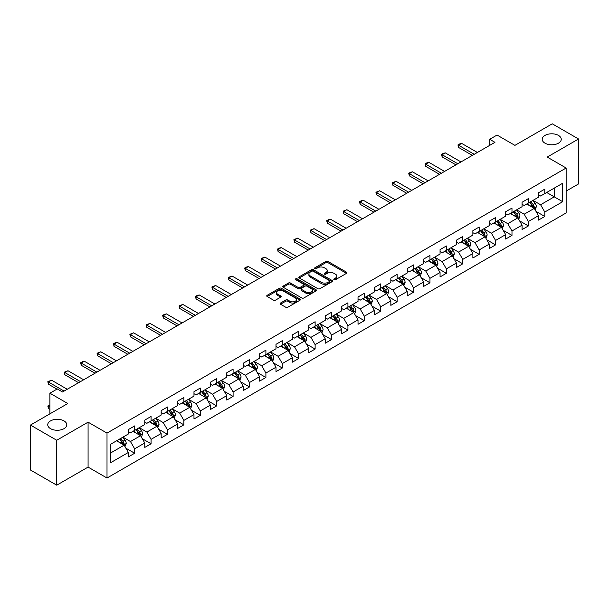 <?xml version="1.0" encoding="UTF-8"?>
<svg xmlns="http://www.w3.org/2000/svg" width="609" height="609" viewBox="0 0 609 609"><rect width="100%" height="100%" fill="white"/><g stroke="black" fill="none" stroke-linecap="round" stroke-linejoin="round"><path stroke-width="0.91" d="M334.082 279.683A1.02 0.586 0 0 0 335.529 279.683L346.491 273.35A1.462 0.845 0 0 0 346.917 272.756A1.462 0.845 0 0 0 346.491 272.162L327.916 261.436A1.462 0.845 0 0 0 325.845 261.436L314.883 267.77A1.02 0.586 0 0 0 314.579 268.181A1.02 0.586 0 0 0 314.883 268.599A1.02 0.586 0 0 0 316.322 268.599L317.746 267.777A4.674 2.695 0 0 1 324.353 267.777L325.899 268.676A4.674 2.695 0 0 1 327.269 270.579A4.674 2.695 0 0 1 325.899 272.489L324.483 273.312A1.02 0.586 0 0 0 324.178 273.723A1.02 0.586 0 0 0 324.483 274.141A1.02 0.586 0 0 0 325.922 274.141L327.345 273.327A4.674 2.695 0 0 1 333.953 273.327L335.498 274.217A4.674 2.695 0 0 1 336.868 276.121A4.674 2.695 0 0 1 335.498 278.031L334.082 278.853A1.02 0.586 0 0 0 333.778 279.265A1.02 0.586 0 0 0 334.082 279.683L334.082 278.853M63.998 420.888A9.516 5.496 0 0 0 53.622 419.7A9.516 5.496 0 0 0 47.746 424.777A9.516 5.496 0 0 0 50.539 428.66A9.516 5.496 0 0 0 60.908 429.855A9.516 5.496 0 0 0 66.784 424.777A9.516 5.496 0 0 0 63.998 420.888M558.461 135.411A9.516 5.496 0 0 0 548.092 134.216A9.516 5.496 0 0 0 542.216 139.294A9.516 5.496 0 0 0 545.002 143.184A9.516 5.496 0 0 0 555.378 144.371A9.516 5.496 0 0 0 561.254 139.294A9.516 5.496 0 0 0 558.461 135.411M280.536 303.031A1.462 0.845 0 0 0 280.102 303.625A1.462 0.845 0 0 0 280.536 304.226L285.743 307.233A1.462 0.845 0 0 0 287.813 307.233L299.993 300.199A1.462 0.845 0 0 0 300.42 299.605A1.462 0.845 0 0 0 299.993 299.011L281.411 288.285A1.462 0.845 0 0 0 279.348 288.285L267.168 295.312A1.462 0.845 0 0 0 266.734 295.913A1.462 0.845 0 0 0 267.168 296.507L273.464 300.138A1.462 0.845 0 0 0 275.527 300.138L280.741 297.131A1.462 0.845 0 0 0 281.168 296.537A1.462 0.845 0 0 0 280.741 295.936L277.62 294.139A3.905 2.253 0 0 1 276.471 292.541A3.905 2.253 0 0 1 278.884 290.463A3.905 2.253 0 0 1 283.139 290.95L295.373 298.014A3.905 2.253 0 0 1 296.514 299.605A3.905 2.253 0 0 1 294.101 301.691A3.905 2.253 0 0 1 289.846 301.196L287.813 300.024A1.462 0.845 0 0 0 285.743 300.024L280.536 303.031L280.536 304.226M566.142 191.089L578.55 183.926L578.55 138.989L552.256 123.817L514.925 145.368L497.051 135.046L489.689 139.294L494.95 142.331L62.521 391.99L57.269 388.953L49.908 393.201L49.908 413.846M56.744 440.254L56.744 485.183L88.077 467.095L88.077 422.166L56.744 440.254L30.45 425.074L67.782 403.523L49.908 393.201M88.077 422.166L107.009 433.09L566.142 168.015L566.142 212.944L107.009 478.019L107.009 433.09M578.55 138.989L547.209 157.084L566.142 168.015M317.845 288.696A1.462 0.845 0 0 0 319.915 288.696L332.095 281.67A1.462 0.845 0 0 0 332.522 281.069A1.462 0.845 0 0 0 332.095 280.475L313.513 269.749A1.462 0.845 0 0 0 311.45 269.749L299.27 276.783A1.462 0.845 0 0 0 298.844 277.377A1.462 0.845 0 0 0 299.27 277.97L317.845 288.696M296.119 279.904A1.02 0.586 0 0 1 297.154 280.049L316.025 290.942L303.861 297.968A1.462 0.845 0 0 1 301.798 297.968L283.215 287.242L288.43 284.251L288.43 283.04L283.215 286.047A1.462 0.845 0 0 0 282.789 286.641A1.462 0.845 0 0 0 283.215 287.242L283.215 286.047M288.43 284.251A1.462 0.845 0 0 1 290.493 284.251L290.493 283.04A1.462 0.845 0 0 0 288.43 283.04M290.493 283.04L298.029 287.387A1.462 0.845 0 0 0 300.092 287.387L303.548 285.393A1.462 0.845 0 0 0 303.982 284.799A1.462 0.845 0 0 0 303.548 284.197L295.708 279.668A1.02 0.586 0 0 1 295.411 279.249A1.02 0.586 0 0 1 296.035 278.709A1.02 0.586 0 0 1 297.154 278.838L316.041 289.739A1.462 0.845 0 0 1 316.467 290.341A1.462 0.845 0 0 1 316.041 290.935L316.041 289.739M56.744 485.183L30.45 470.011L30.45 425.074M125.88 448.178L134.665 453.248L134.665 448.818L144.759 442.987L144.759 447.425L151.07 443.778L151.07 439.348L161.164 433.517L161.164 437.947L167.475 434.308L167.475 429.878L177.569 424.047L177.569 428.477L183.88 424.838L183.88 420.4L193.974 414.577L193.974 419.007L200.285 415.361L200.285 410.93L210.379 405.107L210.379 409.537L216.69 405.891L216.69 401.46L226.784 395.629L226.784 400.067L233.095 396.421L233.095 391.99L243.189 386.159L243.189 390.59L249.5 386.951L249.5 382.521L259.594 376.689L259.594 381.12L265.905 377.481L265.905 373.043L275.999 367.219L275.999 371.65L282.31 368.011L282.31 363.573L292.404 357.749L292.404 362.18L298.714 358.534L298.714 354.103L308.809 348.272L308.809 352.71L315.119 349.064L315.119 344.633L325.214 338.802L325.214 343.232L331.524 339.594L331.524 335.163L341.619 329.332L341.619 333.762L347.929 330.124L347.929 325.693L358.023 319.862L358.023 324.293L364.334 320.654L364.334 316.216L374.428 310.392L374.428 314.823L380.739 311.176L380.739 306.746L390.841 300.915L390.841 305.353L397.144 301.706L397.144 297.276L407.246 291.445L407.246 295.875L413.549 292.236L413.549 287.806L423.651 281.975L423.651 286.405L429.954 282.766L429.954 278.336L440.056 272.505L440.056 276.935L446.359 273.296L446.359 268.858L456.461 263.035L456.461 267.465L462.764 263.819L462.764 259.388L472.866 253.557L472.866 257.995L479.176 254.349L479.176 249.918L489.271 244.087L489.271 248.525L495.581 244.879L495.581 240.448L505.676 234.617L505.676 239.048L511.986 235.409L511.986 230.978L522.08 225.147L522.08 229.578L528.391 225.939L528.391 221.501L538.485 215.677L538.485 220.108L544.796 216.461L544.796 212.031L562.67 201.708L562.67 183.256L554.259 188.112L554.259 196.852L562.67 201.708M134.665 453.248L128.354 456.895L128.354 452.464L110.48 462.779L110.48 444.326L128.354 434.004L128.354 429.573L134.665 425.927L134.665 430.357L144.759 424.534L144.759 420.103L151.07 416.457L151.07 420.888L161.164 415.064L161.164 410.626L167.475 406.987L167.475 411.418L177.569 405.586L177.569 401.156L183.88 397.517L183.88 401.948L193.974 396.116L193.974 391.686L200.285 388.04L200.285 392.478L210.379 386.646L210.379 382.216L216.69 378.57L216.69 383L226.784 377.177L226.784 372.746L233.095 369.1L233.095 373.53L243.189 367.707L243.189 363.268L249.5 359.63L249.5 364.06L259.594 358.229L259.594 353.799L265.905 350.16L265.905 354.59L275.999 348.759L275.999 344.329L282.31 340.682L282.31 345.12L292.404 339.289L292.404 334.859L298.714 331.212L298.714 335.643L308.809 329.819L308.809 325.389L315.119 321.742L315.119 326.173L325.214 320.349L325.214 315.911L331.524 312.272L331.524 316.703L341.619 310.872L341.619 306.441L347.929 302.802L347.929 307.233L358.023 301.402L358.023 296.971L364.334 293.325L364.334 297.763L374.428 291.932L374.428 287.501L380.739 283.855L380.739 288.285L390.841 282.462L390.841 278.031L397.144 274.385L397.144 278.815L407.246 272.992L407.246 268.554L413.549 264.915L413.549 269.345L423.651 263.514L423.651 259.084L429.954 255.445L429.954 259.876L440.056 254.044L440.056 249.614L446.359 245.967L446.359 250.406L456.461 244.574L456.461 240.144L462.764 236.498L462.764 240.936L472.866 235.104L472.866 230.674L479.176 227.028L479.176 231.458L489.271 225.634L489.271 221.196L495.581 217.558L495.581 221.988L505.676 216.157L505.676 211.726L511.986 208.088L511.986 212.518L522.08 206.687L522.08 202.257L528.391 198.618L528.391 203.048L538.485 197.217L538.485 192.787L544.796 189.14L544.796 193.578L562.67 183.256M132.983 431.332L140.557 435.701L130.455 441.533L122.889 437.163M128.354 431.575L130.455 432.786L134.665 430.357M130.455 441.533L134.665 448.818M140.557 435.701L144.759 442.987M149.388 421.862L156.962 426.231L146.86 432.063L139.294 427.685M144.759 422.106L146.86 423.316L151.07 420.888M146.86 432.063L151.07 439.348M156.962 426.231L161.164 433.517M165.793 412.392L173.367 416.762L163.265 422.593L155.698 418.216M161.164 412.636L163.265 413.846L167.475 411.418M163.265 422.593L167.475 429.878M173.367 416.762L177.569 424.047M182.198 402.914L189.772 407.292L179.67 413.115L172.103 408.746M177.569 403.158L179.67 404.376L183.88 401.948M179.67 413.115L183.88 420.4M189.772 407.292L193.974 414.577M198.603 393.444L206.177 397.822L196.075 403.645L188.508 399.276M193.974 393.688L196.075 394.906L200.285 392.478M196.075 403.645L200.285 410.93M206.177 397.822L210.379 405.107M215.007 383.974L222.582 388.344L212.488 394.175L204.913 389.806M210.379 384.218L212.488 385.428L216.69 383M212.488 394.175L216.69 401.46M222.582 388.344L226.784 395.629M231.412 374.505L238.987 378.874L228.893 384.705L221.318 380.336M226.784 374.748L228.893 375.959L233.095 373.53M228.893 384.705L233.095 391.99M238.987 378.874L243.189 386.159M247.817 365.035L255.392 369.404L245.298 375.235L237.723 370.858M243.189 365.278L245.298 366.489L249.5 364.06M245.298 375.235L249.5 382.521M255.392 369.404L259.594 376.689M264.222 355.557L271.797 359.934L261.703 365.758L254.128 361.388M259.594 355.801L261.703 357.019L265.905 354.59M261.703 365.758L265.905 373.043M271.797 359.934L275.999 367.219M280.627 346.087L288.202 350.464L278.107 356.288L270.533 351.918M275.999 346.331L278.107 347.549L282.31 345.12M278.107 356.288L282.31 363.573M288.202 350.464L292.404 357.749M297.032 336.617L304.607 340.987L294.512 346.818L286.938 342.448M292.404 336.861L294.512 338.071L298.714 335.643M294.512 346.818L298.714 354.103M304.607 340.987L308.809 348.272M313.437 327.147L321.012 331.517L310.917 337.348L303.343 332.978M308.809 327.391L310.917 328.601L315.119 326.173M310.917 337.348L315.119 344.633M321.012 331.517L325.214 338.802M329.842 317.677L337.416 322.047L327.322 327.878L319.748 323.501M325.214 317.921L327.322 319.131L331.524 316.703M327.322 327.878L331.524 335.163M337.416 322.047L341.619 329.332M346.247 308.207L353.821 312.577L343.727 318.4L336.153 314.031M341.619 308.443L343.727 309.661L347.929 307.233M343.727 318.4L347.929 325.693M353.821 312.577L358.023 319.862M362.652 298.73L370.226 303.107L360.132 308.93L352.558 304.561M358.023 298.973L360.132 300.191L364.334 297.763M360.132 308.93L364.334 316.216M370.226 303.107L374.428 310.392M379.057 289.26L386.631 293.629L376.537 299.461L368.963 295.091M374.428 289.503L376.537 290.721L380.739 288.285M376.537 299.461L380.739 306.746M386.631 293.629L390.841 300.915M395.462 279.79L403.036 284.159L392.942 289.991L385.368 285.621M390.841 280.033L392.942 281.244L397.144 278.815M392.942 289.991L397.144 297.276M403.036 284.159L407.246 291.445M411.867 270.32L419.441 274.689L409.347 280.521L401.773 276.143M407.246 270.563L409.347 271.774L413.549 269.345M409.347 280.521L413.549 287.806M419.441 274.689L423.651 281.975M428.272 260.85L435.846 265.219L425.752 271.043L418.177 266.673M423.651 261.086L425.752 262.304L429.954 259.876M425.752 271.043L429.954 278.336M435.846 265.219L440.056 272.505M444.677 251.372L452.251 255.75L442.157 261.573L434.582 257.204M440.056 251.616L442.157 252.834L446.359 250.406M442.157 261.573L446.359 268.858M452.251 255.75L456.461 263.035M461.082 241.902L468.656 246.272L458.562 252.103L450.987 247.734M456.461 242.146L458.562 243.364L462.764 240.936M458.562 252.103L462.764 259.388M468.656 246.272L472.866 253.557M477.486 232.432L485.061 236.802L474.967 242.633L467.392 238.264M472.866 232.676L474.967 233.886L479.176 231.458M474.967 242.633L479.176 249.918M485.061 236.802L489.271 244.087M493.891 222.963L501.466 227.332L491.372 233.163L483.797 228.786M489.271 223.206L491.372 224.417L495.581 221.988M491.372 233.163L495.581 240.448M501.466 227.332L505.676 234.617M510.304 213.493L517.871 217.862L507.777 223.686L500.202 219.316M505.676 213.729L507.777 214.947L511.986 212.518M507.777 223.686L511.986 230.978M517.871 217.862L522.08 225.147M526.709 204.015L534.276 208.392L524.182 214.216L516.607 209.846M522.08 204.259L524.182 205.477L528.391 203.048M524.182 214.216L528.391 221.501M534.276 208.392L538.485 215.677M546.684 192.482L554.259 196.852L540.586 204.746L533.012 200.376M538.485 194.789L540.586 196.007L544.796 193.578M540.586 204.746L544.796 212.031M88.077 467.095L107.009 478.019M489.689 139.294L489.689 145.368M110.48 453.066L124.152 445.171L116.578 440.802M124.152 445.171L128.354 452.464M536.011 211.392L544.796 216.461M519.606 220.869L528.391 225.939M503.201 230.339L511.986 235.409M486.797 239.809L495.581 244.879M470.392 249.279L479.176 254.349M453.987 258.749L462.764 263.819M437.582 268.226L446.359 273.296M421.177 277.696L429.954 282.766M404.772 287.166L413.549 292.236M388.367 296.636L397.144 301.706M371.962 306.106L380.739 311.176M355.557 315.584L364.334 320.654M339.152 325.054L347.929 330.124M322.747 334.524L331.524 339.594M306.342 343.994L315.119 349.064M289.937 353.464L298.714 358.534M273.532 362.941L282.31 368.011M257.127 372.411L265.905 377.481M240.722 381.881L249.5 386.951M224.318 391.351L233.095 396.421M207.913 400.821L216.69 405.891M191.508 410.299L200.285 415.361M175.103 419.768L183.88 424.838M158.698 429.238L167.475 434.308M142.285 438.708L151.07 443.778M334.486 279.828L335.498 279.249A4.674 2.695 0 0 0 336.868 277.339L336.868 276.121M327.269 270.579L327.269 271.797A4.674 2.695 0 0 1 325.899 273.7L324.886 274.286M346.491 272.162L346.491 273.35L327.916 262.646A1.462 0.845 0 0 0 325.845 262.646L315.287 268.744M332.072 281.678L313.513 270.959A1.462 0.845 0 0 0 311.45 270.959L299.285 277.986L299.27 276.783M329.515 281.487A1.02 0.586 0 0 0 329.812 281.069A1.02 0.586 0 0 0 329.515 280.65L313.201 271.241A1.02 0.586 0 0 0 311.755 271.241L310.263 272.101A4.674 2.695 0 0 0 308.892 274.012A4.674 2.695 0 0 0 310.263 275.915L321.407 282.355A4.674 2.695 0 0 0 328.015 282.355L329.515 281.487L329.515 282.705A1.02 0.586 0 0 0 329.812 282.287L329.812 281.069M308.892 274.012L308.892 275.222A4.674 2.695 0 0 0 310.263 277.133L310.263 275.915M329.515 282.705L328.015 283.566A4.674 2.695 0 0 1 321.407 283.566L310.263 277.133M290.493 284.251L298.029 288.605A1.462 0.845 0 0 0 300.092 288.605L303.548 286.603A1.462 0.845 0 0 0 303.982 286.009L303.982 284.799M305.847 291.901A3.905 2.253 0 0 0 310.103 292.389A3.905 2.253 0 0 0 312.516 290.31A3.905 2.253 0 0 0 311.374 288.712L307.058 286.222A1.462 0.845 0 0 0 304.995 286.222L301.539 288.224A1.462 0.845 0 0 0 301.112 288.818A1.462 0.845 0 0 0 301.539 289.412L305.847 291.901L305.847 293.119A3.905 2.253 0 0 0 310.103 293.607A3.905 2.253 0 0 0 312.516 291.521L312.516 290.31M301.112 288.818L301.112 290.029A1.462 0.845 0 0 0 301.539 290.63L301.539 289.412M305.847 293.119L301.539 290.63M296.514 299.605L296.514 300.816A3.905 2.253 0 0 1 294.101 302.901A3.905 2.253 0 0 1 289.846 302.414L287.813 301.234A1.462 0.845 0 0 0 285.743 301.234L280.551 304.234M276.471 292.541L276.471 293.759A3.905 2.253 0 0 0 277.62 295.35L277.62 294.139M280.719 297.146L277.62 295.35M299.971 300.214L281.411 289.496A1.462 0.845 0 0 0 279.348 289.496L267.184 296.514M535.105 209.831L536.362 206.679A3.943 2.276 -120 0 0 535.098 203.322L532.928 200.422M529.145 205.431L527.676 203.459M533.667 208.034L534.23 206.847A3.943 2.276 -120 0 0 533.103 204.472L530.934 201.579M529.944 202.15L532.35 205.362A2.01 1.157 60 0 1 532.715 205.971L534.23 206.847M529.67 202.302L531.84 205.203A3.943 2.276 60 0 1 532.966 207.57M474.228 154.29L458.539 145.231L458.539 147.424L457.96 144.904L459.536 143.99L461.698 143.412L477.387 152.471M472.34 155.386L458.539 147.424M461.698 143.412L458.539 145.231L457.96 144.904M518.701 219.301L519.957 216.149A3.943 2.276 -120 0 0 518.693 212.792L516.523 209.892M512.74 214.901L511.271 212.929M517.262 217.512L517.825 216.317A3.943 2.276 -120 0 0 516.698 213.949L514.529 211.049M513.539 211.62L515.945 214.832A2.01 1.157 60 0 1 516.31 215.441L517.825 216.317M513.265 211.78L515.435 214.672A3.943 2.276 60 0 1 516.561 217.048M502.296 228.771L503.552 225.619A3.943 2.276 -120 0 0 502.288 222.262L500.118 219.369M496.335 224.371L494.866 222.399M500.857 226.982L501.42 225.787A3.943 2.276 -120 0 0 500.293 223.419L498.124 220.519M497.134 221.09L499.54 224.302A2.01 1.157 60 0 1 499.905 224.911L501.42 225.787M496.86 221.25L499.03 224.142A3.943 2.276 60 0 1 500.156 226.518M457.823 163.768L442.134 154.709L442.134 156.894L441.555 154.374L443.131 153.46L445.293 152.882L460.983 161.941M455.935 164.856L442.134 156.894M445.293 152.882L442.134 154.709L441.555 154.374M441.418 173.238L425.729 164.179L425.729 166.364L425.151 163.844L426.726 162.93L428.888 162.359L444.578 171.411M439.531 174.326L425.729 166.364M428.888 162.359L425.729 164.179L425.151 163.844M485.891 238.241L487.147 235.089A3.943 2.276 -120 0 0 485.883 231.732L483.713 228.839M479.93 233.841L478.461 231.877M484.452 236.452L485.015 235.257A3.943 2.276 -120 0 0 483.889 232.889L481.719 229.989M480.729 230.56L483.135 233.772A2.01 1.157 60 0 1 483.5 234.389L485.015 235.257M480.455 230.72L482.625 233.62A3.943 2.276 60 0 1 483.752 235.987M469.486 247.711L470.742 244.559A3.943 2.276 -120 0 0 469.478 241.21L467.309 238.309M463.525 243.311L462.048 241.347M468.047 245.922L468.61 244.734A3.943 2.276 -120 0 0 467.484 242.359L465.314 239.466M464.324 240.03L466.73 243.25A2.01 1.157 60 0 1 467.095 243.859L468.61 244.734M464.05 240.19L466.22 243.09A3.943 2.276 60 0 1 467.347 245.457M453.081 257.188L454.337 254.037A3.943 2.276 -120 0 0 453.073 250.68L450.904 247.779M447.12 252.788L445.643 250.817M451.642 255.392L452.205 254.204A3.943 2.276 -120 0 0 451.079 251.829L448.909 248.936M447.919 249.507L450.325 252.72A2.01 1.157 60 0 1 450.69 253.329L452.205 254.204M447.645 249.66L449.815 252.56A3.943 2.276 60 0 1 450.942 254.927M425.013 182.708L409.324 173.649L409.324 175.834L408.746 173.314L410.321 172.4L412.476 171.829L428.173 180.888M423.118 183.796L409.324 175.834M412.476 171.829L409.324 173.649L408.746 173.314M408.609 192.178L392.919 183.119L392.919 185.303L392.341 182.784L396.071 181.299L411.768 190.358M406.713 193.274L392.919 185.303M396.071 181.299L392.919 183.119L392.341 182.784M392.204 201.648L376.514 192.589L376.514 194.773L375.936 192.254L379.666 190.769L395.363 199.828M390.308 202.744L376.514 194.773M379.666 190.769L376.514 192.589L375.936 192.254M436.676 266.658L437.924 263.507A3.943 2.276 -120 0 0 436.668 260.15L434.499 257.249M430.715 262.258L429.238 260.287M435.237 264.869L435.8 263.674A3.943 2.276 -120 0 0 434.674 261.307L432.504 258.406M431.515 258.977L433.92 262.19A2.01 1.157 60 0 1 434.286 262.799L435.8 263.674M431.241 259.137L433.41 262.03A3.943 2.276 60 0 1 434.537 264.405M375.799 211.117L360.109 202.066L360.109 204.251L359.531 201.731L361.107 200.818L363.261 200.239L378.95 209.298M373.903 212.214L360.109 204.251M363.261 200.239L360.109 202.066L359.531 201.731M420.271 276.128L421.519 272.977A3.943 2.276 -120 0 0 420.263 269.62L418.094 266.727M414.31 271.728L412.833 269.757M418.832 274.339L419.395 273.144A3.943 2.276 -120 0 0 418.269 270.777L416.099 267.876M415.11 268.447L417.515 271.66A2.01 1.157 60 0 1 417.881 272.269L419.395 273.144M414.836 268.607L417.005 271.5A3.943 2.276 60 0 1 418.132 273.875M359.394 220.595L343.704 211.536L343.704 213.721L343.126 211.201L346.856 209.709L362.545 218.768M357.498 221.684L343.704 213.721M346.856 209.709L343.704 211.536L343.126 211.201M403.866 285.598L405.114 282.447A3.943 2.276 -120 0 0 403.858 279.089L401.689 276.197M397.905 281.198L396.429 279.234M402.427 283.809L402.991 282.614A3.943 2.276 -120 0 0 401.864 280.247L399.694 277.346M398.705 277.917L401.11 281.13A2.01 1.157 60 0 1 401.476 281.746L402.991 282.614M398.431 278.077L400.6 280.977A3.943 2.276 60 0 1 401.727 283.345M342.989 230.065L327.299 221.006L327.299 223.191L326.721 220.671L328.297 219.758L330.451 219.187L346.14 228.246M341.093 231.154L327.299 223.191M330.451 219.187L327.299 221.006L326.721 220.671M387.461 295.068L388.709 291.917A3.943 2.276 -120 0 0 387.453 288.567L385.284 285.667M381.5 290.668L380.024 288.704M386.022 293.279L386.586 292.092A3.943 2.276 -120 0 0 385.459 289.717L383.289 286.824M382.3 287.387L384.705 290.607A2.01 1.157 60 0 1 385.071 291.216L386.586 292.092M382.026 287.547L384.195 290.447A3.943 2.276 60 0 1 385.322 292.815M326.584 239.535L310.894 230.476L310.894 232.661L310.316 230.141L314.046 228.657L329.735 237.716M324.688 240.631L310.894 232.661M314.046 228.657L310.894 230.476L310.316 230.141M371.056 304.546L372.305 301.394A3.943 2.276 -120 0 0 371.048 298.037L368.879 295.137M365.096 300.138L363.619 298.174M369.617 302.749L370.181 301.562A3.943 2.276 -120 0 0 369.054 299.186L366.884 296.294M365.895 296.865L368.3 300.077A2.01 1.157 60 0 1 368.666 300.686L370.181 301.562M365.621 297.017L367.79 299.917A3.943 2.276 60 0 1 368.917 302.285M310.179 249.005L294.49 239.946L294.49 242.131L293.911 239.611L297.641 238.127L313.331 247.185M308.283 250.101L294.49 242.131M297.641 238.127L294.49 239.946L293.911 239.611M354.651 314.016L355.9 310.864A3.943 2.276 -120 0 0 354.644 307.507L352.474 304.607M348.691 309.616L347.214 307.644M353.212 312.227L353.776 311.032A3.943 2.276 -120 0 0 352.649 308.664L350.479 305.764M349.49 306.335L351.895 309.547A2.01 1.157 60 0 1 352.261 310.156L353.776 311.032M349.216 306.494L351.385 309.387A3.943 2.276 60 0 1 352.512 311.762M293.774 258.475L278.085 249.424L278.085 251.608L277.506 249.089L279.082 248.175L281.236 247.597L296.926 256.655M291.878 259.571L278.085 251.608M281.236 247.597L278.085 249.424L277.506 249.089M338.246 323.486L339.495 320.334A3.943 2.276 -120 0 0 338.239 316.977L336.069 314.084M332.286 319.086L330.809 317.114M336.807 321.697L337.371 320.501A3.943 2.276 -120 0 0 336.244 318.134L334.075 315.234M333.085 315.805L335.49 319.017A2.01 1.157 60 0 1 335.856 319.626L337.371 320.501M332.811 315.964L334.98 318.857A3.943 2.276 60 0 1 336.107 321.232M277.369 267.952L261.68 258.894L261.68 261.078L261.101 258.559L264.831 257.067L280.521 266.125M275.474 269.041L261.68 261.078M264.831 257.067L261.68 258.894L261.101 258.559M321.841 332.956L323.09 329.804A3.943 2.276 -120 0 0 321.834 326.447L319.664 323.554M315.881 328.555L314.404 326.591M320.403 331.167L320.966 329.971A3.943 2.276 -120 0 0 319.839 327.604L317.662 324.704M316.68 325.275L319.086 328.487A2.01 1.157 60 0 1 319.451 329.104L320.966 329.971M316.406 325.434L318.576 328.335A3.943 2.276 60 0 1 319.702 330.702M260.964 277.422L245.275 268.363L245.275 270.548L244.696 268.029L246.272 267.115L248.426 266.544L264.116 275.603M259.069 278.511L245.275 270.548M248.426 266.544L245.275 268.363L244.696 268.029M305.436 342.425L306.685 339.274A3.943 2.276 -120 0 0 305.429 335.924L303.259 333.024M299.476 338.025L297.999 336.061M303.998 340.637L304.561 339.441A3.943 2.276 -120 0 0 303.434 337.074L301.257 334.174M300.275 334.744L302.681 337.965A2.01 1.157 60 0 1 303.046 338.574L304.561 339.441M300.001 334.904L302.171 337.805A3.943 2.276 60 0 1 303.297 340.172M244.559 286.892L228.87 277.833L228.87 280.018L228.291 277.498L232.021 276.014L247.711 285.073M242.664 287.988L228.87 280.018M232.021 276.014L228.87 277.833L228.291 277.498M289.031 351.903L290.28 348.751A3.943 2.276 -120 0 0 289.024 345.394L286.854 342.494M283.071 347.495L281.594 345.531M287.593 350.106L288.156 348.919A3.943 2.276 -120 0 0 287.029 346.544L284.852 343.651M283.87 344.222L286.276 347.434A2.01 1.157 60 0 1 286.641 348.043L288.156 348.919M283.596 344.374L285.766 347.275A3.943 2.276 60 0 1 286.892 349.642M228.154 296.362L212.465 287.303L212.465 289.488L211.886 286.968L215.616 285.484L231.306 294.543M226.259 297.458L212.465 289.488M215.616 285.484L212.465 287.303L211.886 286.968M272.626 361.373L273.875 358.221A3.943 2.276 -120 0 0 272.619 354.864L270.449 351.964M266.666 356.973L265.189 355.001M271.188 359.576L271.751 358.389A3.943 2.276 -120 0 0 270.624 356.014L268.447 353.121M267.465 353.692L269.871 356.904A2.01 1.157 60 0 1 270.236 357.513L271.751 358.389M267.191 353.852L269.361 356.745A3.943 2.276 60 0 1 270.487 359.12M211.749 305.832L196.06 296.773L196.06 298.966L195.481 296.446L197.057 295.532L199.212 294.954L214.901 304.013M209.854 306.928L196.06 298.966M199.212 294.954L196.06 296.773L195.481 296.446M256.222 370.843L257.47 367.691A3.943 2.276 -120 0 0 256.214 364.334L254.044 361.442M250.261 366.443L248.784 364.471M254.783 369.054L255.346 367.859A3.943 2.276 -120 0 0 254.219 365.491L252.042 362.591M251.06 363.162L253.466 366.374A2.01 1.157 60 0 1 253.831 366.983L255.346 367.859M250.786 363.322L252.956 366.215A3.943 2.276 60 0 1 254.082 368.59M195.344 315.31L179.655 306.251L179.655 308.436L179.076 305.916L182.807 304.424L198.496 313.483M193.449 316.398L179.655 308.436M182.807 304.424L179.655 306.251L179.076 305.916M239.817 380.313L241.065 377.161A3.943 2.276 -120 0 0 239.809 373.804L237.639 370.911M233.856 375.913L232.379 373.949M238.378 378.524L238.941 377.329A3.943 2.276 -120 0 0 237.807 374.961L235.637 372.061M234.655 372.632L237.061 375.844A2.01 1.157 60 0 1 237.426 376.453L238.941 377.329M234.381 372.792L236.551 375.692A3.943 2.276 60 0 1 237.677 378.06M178.939 324.78L163.25 315.721L163.25 317.906L162.672 315.386L164.247 314.472L166.402 313.901L182.091 322.96M177.044 325.868L163.25 317.906M166.402 313.901L163.25 315.721L162.672 315.386M223.412 389.783L224.66 386.631A3.943 2.276 -120 0 0 223.404 383.282L221.234 380.381M217.451 385.383L215.974 383.419M221.973 387.994L222.536 386.799A3.943 2.276 -120 0 0 221.402 384.431L219.232 381.531M218.25 382.102L220.656 385.322A2.01 1.157 60 0 1 221.021 385.931L222.536 386.799M217.976 382.262L220.146 385.162A3.943 2.276 60 0 1 221.273 387.53M162.534 334.25L146.845 325.191L146.845 327.376L146.267 324.856L149.997 323.371L165.686 332.43M160.639 335.346L146.845 327.376M149.997 323.371L146.845 325.191L146.267 324.856M207.007 399.26L208.255 396.109A3.943 2.276 -120 0 0 206.999 392.752L204.83 389.851M201.046 394.853L199.569 392.889M205.568 397.464L206.131 396.276A3.943 2.276 -120 0 0 204.997 393.901L202.827 391.008M201.845 391.579L204.251 394.792A2.01 1.157 60 0 1 204.616 395.401L206.131 396.276M201.571 391.732L203.741 394.632A3.943 2.276 60 0 1 204.868 396.999M146.13 343.72L130.44 334.661L130.44 336.846L129.862 334.326L133.592 332.841L149.281 341.9M144.234 344.816L130.44 336.846M133.592 332.841L130.44 334.661L129.862 334.326M190.602 408.73L191.85 405.579A3.943 2.276 -120 0 0 190.594 402.222L188.425 399.321M184.641 404.33L183.164 402.359M189.163 406.934L189.726 405.746A3.943 2.276 -120 0 0 188.592 403.371L186.423 400.478M185.44 401.049L187.846 404.262A2.01 1.157 60 0 1 188.211 404.871L189.726 405.746M185.166 401.209L187.336 404.102A3.943 2.276 60 0 1 188.463 406.477M129.725 353.19L114.035 344.131L114.035 346.323L113.457 343.803L115.032 342.89L117.187 342.311L132.876 351.37M127.829 354.286L114.035 346.323M117.187 342.311L114.035 344.131L113.457 343.803M174.197 418.2L175.445 415.049A3.943 2.276 -120 0 0 174.189 411.692L172.02 408.791M168.236 413.8L166.759 411.829M172.75 416.411L173.321 415.216A3.943 2.276 -120 0 0 172.187 412.849L170.018 409.948M169.036 410.519L171.441 413.732A2.01 1.157 60 0 1 171.807 414.341L173.321 415.216M168.754 410.679L170.931 413.572A3.943 2.276 60 0 1 172.058 415.947M113.32 362.667L97.63 353.608L97.63 355.793L97.052 353.273L100.782 351.781L116.471 360.84M111.424 363.756L97.63 355.793M100.782 351.781L97.63 353.608L97.052 353.273M157.792 427.67L159.04 424.519A3.943 2.276 -120 0 0 157.784 421.162L155.615 418.269M151.831 423.27L150.354 421.299M156.346 425.881L156.916 424.686A3.943 2.276 -120 0 0 155.782 422.319L153.613 419.418M152.631 419.989L155.036 423.202A2.01 1.157 60 0 1 155.402 423.811L156.916 424.686M152.349 420.149L154.526 423.049A3.943 2.276 60 0 1 155.653 425.417M96.915 372.137L81.225 363.078L81.225 365.263L80.647 362.743L82.223 361.83L84.377 361.259L100.066 370.318M95.019 373.226L81.225 365.263M84.377 361.259L81.225 363.078L80.647 362.743M141.387 437.14L142.635 433.989A3.943 2.276 -120 0 0 141.379 430.632L139.21 427.739M135.426 432.74L133.95 430.776M139.941 435.351L140.512 434.156A3.943 2.276 -120 0 0 139.377 431.789L137.208 428.888M136.226 429.459L138.631 432.679A2.01 1.157 60 0 1 138.997 433.288L140.512 434.156M135.944 429.619L138.121 432.519A3.943 2.276 60 0 1 139.248 434.887M80.51 381.607L64.82 372.548L64.82 374.733L64.242 372.213L67.972 370.729L83.661 379.788M78.614 382.703L64.82 374.733M67.972 370.729L64.82 372.548L64.242 372.213M124.982 446.618L126.23 443.466A3.943 2.276 -120 0 0 124.974 440.109L122.805 437.209M119.021 442.21L117.545 440.246M123.536 444.821L124.099 443.634A3.943 2.276 -120 0 0 122.972 441.259L120.803 438.366M119.813 438.929L122.226 442.149A2.01 1.157 60 0 1 122.592 442.758L124.099 443.634M119.539 439.089L121.716 441.989A3.943 2.276 60 0 1 122.843 444.357M49.908 405.442L48.408 406.31L49.908 407.17M48.408 408.494L47.829 405.975L48.408 406.31L48.408 408.494L49.908 409.355M47.829 405.975L49.908 404.932M64.105 391.077L48.408 382.018L48.408 384.203L47.829 381.683L51.567 380.199L67.256 389.258M56.949 389.136L48.408 384.203M51.567 380.199L48.408 382.018L47.829 381.683M335.498 279.249L335.498 278.031M324.483 274.141L324.483 273.312M325.899 273.7L325.899 272.489M314.883 268.599L314.883 267.77M325.845 262.646L325.845 261.436M327.916 262.646L327.916 261.436M311.45 270.959L311.45 269.749M313.513 270.959L313.513 269.749M332.095 281.67L332.095 280.475M321.407 283.566L321.407 282.355M328.015 283.566L328.015 282.355M298.029 288.605L298.029 287.387M300.092 288.605L300.092 287.387M303.548 286.603L303.548 285.393M297.154 280.049L297.154 278.838M285.743 301.234L285.743 300.024M287.813 301.234L287.813 300.024M289.846 302.414L289.846 301.196M280.741 297.131L280.741 295.936M267.168 296.507L267.168 295.312M279.348 289.496L279.348 288.285M281.411 289.496L281.411 288.285M299.993 300.199L299.993 299.011M533.887 208.164L536.331 206.756M533.103 204.472L535.098 203.322M530.302 206.093L531.84 205.203M517.483 217.634L519.926 216.225M516.698 213.949L518.693 212.792M513.897 215.563L515.435 214.672M501.078 227.111L503.521 225.695M500.293 223.419L502.288 222.262M497.492 225.033L499.03 224.142M484.673 236.581L487.116 235.165M483.889 232.889L485.883 231.732M481.087 234.511L482.625 233.62M468.268 246.051L470.711 244.635M467.484 242.359L469.478 241.21M464.682 243.981L466.22 243.09M451.863 255.521L454.306 254.113M451.079 251.829L453.073 250.68M448.277 253.451L449.815 252.56M435.458 264.991L437.901 263.583M434.674 261.307L436.668 260.15M431.872 262.921L433.41 262.03M419.053 274.461L421.497 273.053M418.269 270.777L420.263 269.62M415.467 272.39L417.005 271.5M402.648 283.939L405.092 282.523M401.864 280.247L403.858 279.089M399.062 281.868L400.6 280.977M386.243 293.409L388.687 291.993M385.459 289.717L387.453 288.567M382.65 291.338L384.195 290.447M369.838 302.879L372.282 301.47M369.054 299.186L371.048 298.037M366.245 300.808L367.79 299.917M353.433 312.348L355.877 310.94M352.649 308.664L354.644 307.507M349.84 310.278L351.385 309.387M337.028 321.818L339.472 320.41M336.244 318.134L338.239 316.977M333.435 319.748L334.98 318.857M320.623 331.296L323.067 329.88M319.839 327.604L321.834 326.447M317.03 329.225L318.576 328.335M304.218 340.766L306.662 339.35M303.434 337.074L305.429 335.924M300.625 338.695L302.171 337.805M287.813 350.236L290.257 348.828M287.029 346.544L289.024 345.394M284.22 348.165L285.766 347.275M271.408 359.706L273.852 358.298M270.624 356.014L272.619 354.864M267.815 357.635L269.361 356.745M255.004 369.176L257.447 367.767M254.219 365.491L256.214 364.334M251.41 367.105L252.956 366.215M238.599 378.653L241.042 377.237M237.807 374.961L239.809 373.804M235.005 376.575L236.551 375.692M222.194 388.123L224.637 386.707M221.402 384.431L223.404 383.282M218.601 386.053L220.146 385.162M205.789 397.593L208.232 396.185M204.997 393.901L206.999 392.752M202.196 395.523L203.741 394.632M189.384 407.063L191.827 405.655M188.592 403.371L190.594 402.222M185.791 404.993L187.336 404.102M172.971 416.533L175.422 415.125M172.187 412.849L174.189 411.692M169.386 414.463L170.931 413.572M156.566 426.011L159.018 424.595M155.782 422.319L157.784 421.162M152.981 423.933L154.526 423.049M140.161 435.481L142.613 434.065M139.377 431.789L141.379 430.632M136.576 433.41L138.121 432.519M123.756 444.951L126.208 443.542M122.972 441.259L124.974 440.109M120.171 442.88L121.716 441.989"/></g></svg>
